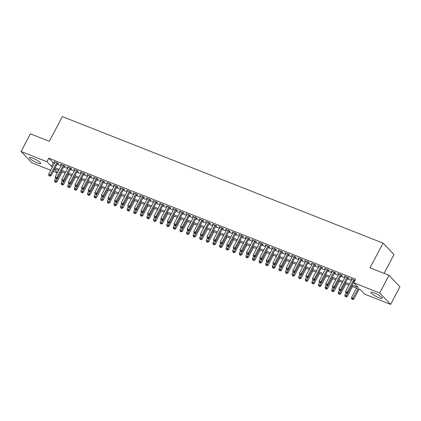 <?xml version="1.0" encoding="UTF-8"?>
<svg xmlns="http://www.w3.org/2000/svg" width="421" height="421" viewBox="0 0 421 421"><rect width="100%" height="100%" fill="white"/><g stroke="black" fill="none" stroke-linecap="round" stroke-linejoin="round"><path stroke-width="0.63" d="M32.796 158.18A6.347 1.21 27.8 0 1 40.721 163.543A6.347 1.21 27.8 0 1 37.416 162.99A6.347 1.21 27.8 0 1 29.491 157.622A6.347 1.21 27.8 0 1 32.796 158.18M374.274 292.911A6.347 1.21 27.8 0 1 382.194 298.273A6.347 1.21 27.8 0 1 378.895 297.721A6.347 1.21 27.8 0 1 370.969 292.353A6.347 1.21 27.8 0 1 374.274 292.911M384.073 273.392L394.014 254.537L383.057 243.127L62.366 116.596L49.331 141.319L30.359 133.836L21.05 151.497L46.947 161.717L51.394 166.337L52.572 166.805M383.057 243.127L370.022 267.851L388.993 275.334L399.95 286.743L390.641 304.404L364.739 294.184L360.297 289.559L351.524 286.096M57.335 172.894L53.335 171.315M50.736 170.289L32.007 162.901L21.05 151.497M57.472 163.469L58.63 163.922L57.888 163.153L53.93 161.59L54.872 162.443M64.071 166.069L65.223 166.527L64.487 165.753L60.524 164.195L61.471 165.043M70.67 168.674L71.823 169.131L71.086 168.358L67.123 166.795L68.07 167.647M77.269 171.279L78.422 171.731L77.685 170.963L73.722 169.4L74.67 170.252M83.868 173.878L85.021 174.336L84.279 173.568L80.322 172.005L81.269 172.857M90.468 176.483L91.62 176.941L90.878 176.167L86.921 174.604L87.868 175.457M97.062 179.088L98.219 179.541L97.477 178.772L93.52 177.209L94.467 178.062M103.661 181.693L104.818 182.146L104.076 181.377L100.119 179.814L101.066 180.667M110.26 184.293L111.418 184.751L110.676 183.977L106.718 182.419L107.66 183.267M116.859 186.898L118.017 187.356L117.275 186.582L113.317 185.019L114.259 185.871M123.458 189.503L124.611 189.955L123.874 189.187L119.911 187.624L120.859 188.476M130.057 192.108L131.21 192.56L130.473 191.792L126.511 190.229L127.458 191.081M136.657 194.707L137.809 195.165L137.072 194.391L133.11 192.834L134.057 193.681M143.256 197.312L144.408 197.77L143.666 196.996L139.709 195.433L140.656 196.286M149.855 199.917L151.007 200.37L150.265 199.601L146.308 198.038L147.255 198.891M156.449 202.517L157.607 202.975L156.865 202.206L152.907 200.643L153.854 201.496M163.048 205.122L164.206 205.58L163.464 204.806L159.506 203.243L160.448 204.096M169.647 207.727L170.805 208.179L170.063 207.411L166.106 205.848L167.048 206.7M176.246 210.332L177.404 210.784L176.662 210.016L172.699 208.453L173.647 209.305M182.846 212.931L183.998 213.389L183.261 212.616L179.299 211.058L180.246 211.905M189.445 215.536L190.597 215.994L189.86 215.22L185.898 213.657L186.845 214.51M196.044 218.141L197.196 218.594L196.454 217.825L192.497 216.262L193.444 217.115M202.643 220.746L203.796 221.199L203.054 220.43L199.096 218.867L200.043 219.72M209.237 223.346L210.395 223.804L209.653 223.03L205.695 221.472L206.643 222.32M215.836 225.951L216.994 226.409L216.252 225.635L212.295 224.072L213.242 224.925M222.435 228.556L223.593 229.008L222.851 228.24L218.894 226.677L219.836 227.529M229.035 231.155L230.192 231.613L229.45 230.845L225.493 229.282L226.435 230.134M235.634 233.76L236.786 234.218L236.049 233.445L232.087 231.882L233.034 232.734M242.233 236.365L243.385 236.818L242.649 236.049L238.686 234.486L239.633 235.339M248.832 238.97L249.985 239.423L249.248 238.654L245.285 237.091L246.232 237.944M255.431 241.57L256.584 242.028L255.842 241.254L251.884 239.696L252.832 240.544M262.03 244.175L263.183 244.633L262.441 243.859L258.483 242.296L259.431 243.149M268.624 246.78L269.782 247.232L269.04 246.464L265.083 244.901L266.03 245.753M275.223 249.385L276.381 249.837L275.639 249.069L271.682 247.506L272.624 248.358M281.823 251.984L282.98 252.442L282.238 251.669L278.281 250.111L279.223 250.958M288.422 254.589L289.58 255.047L288.838 254.273L284.88 252.711L285.822 253.563M295.021 257.194L296.173 257.647L295.437 256.878L291.474 255.315L292.421 256.168M301.62 259.794L302.773 260.252L302.036 259.483L298.073 257.92L299.021 258.773M308.219 262.399L309.372 262.857L308.63 262.083L304.672 260.52L305.62 261.373M314.819 265.004L315.971 265.456L315.229 264.688L311.272 263.125L312.219 263.978M321.418 267.609L322.57 268.061L321.828 267.293L317.871 265.73L318.818 266.582M328.012 270.208L329.169 270.666L328.427 269.893L324.47 268.335L325.417 269.182M334.611 272.813L335.769 273.271L335.027 272.498L331.069 270.935L332.011 271.787M341.21 275.418L342.368 275.871L341.626 275.102L337.668 273.539L338.61 274.392M347.809 278.018L348.962 278.476L348.225 277.707L344.262 276.144L345.209 276.997M352.109 284.985L358.224 287.401L353.782 282.775L355.645 279.244L48.81 158.18L53.251 162.806L54.435 163.274M57.035 164.301L61.034 165.879M63.634 166.9L67.634 168.479M70.233 169.505L74.233 171.084M76.827 172.11L80.827 173.689M83.426 174.715L87.426 176.288M90.026 177.315L94.025 178.893M96.625 179.92L100.624 181.498M103.224 182.525L107.223 184.103M109.823 185.124L113.823 186.703M116.422 187.729L120.422 189.308M123.021 190.334L127.021 191.913M129.621 192.939L133.62 194.513M136.215 195.539L140.214 197.117M142.814 198.144L146.813 199.722M149.413 200.749L153.412 202.327M156.012 203.354L160.012 204.927M162.611 205.953L166.611 207.532M169.21 208.558L173.21 210.137M175.81 211.163L179.809 212.742M182.409 213.763L186.408 215.341M189.003 216.368L193.007 217.946M195.602 218.973L199.601 220.551M202.201 221.578L206.201 223.151M208.8 224.177L212.8 225.756M215.399 226.782L219.399 228.361M221.999 229.387L225.998 230.966M228.598 231.992L232.597 233.566M235.197 234.592L239.196 236.17M241.796 237.197L245.796 238.775M248.39 239.802L252.389 241.38M254.989 242.401L258.989 243.98M261.588 245.006L265.588 246.585M268.188 247.611L272.187 249.19M274.787 250.216L278.786 251.79M281.386 252.816L285.385 254.395M287.985 255.421L291.985 256.999M294.584 258.026L298.584 259.604M301.178 260.631L305.183 262.204M307.777 263.23L311.777 264.809M314.376 265.835L318.376 267.414M320.976 268.44L324.975 270.019M327.575 271.04L331.574 272.619M334.174 273.645L338.174 275.223M340.773 276.25L344.773 277.828M347.372 278.855L351.372 280.428M353.972 281.454L354.393 281.623M354.992 280.486L350.861 278.749L351.809 279.597M354.408 280.623L354.829 280.791M388.993 275.334L379.684 292.995L390.641 304.404M48.81 158.18L46.947 161.717M353.782 282.775L379.684 292.995M55.172 167.832L59.172 169.41M61.771 170.437L65.771 172.01M68.37 173.036L72.37 174.615M74.97 175.641L78.969 177.22M81.563 178.246L85.568 179.825M88.163 180.846L92.162 182.425M94.762 183.451L98.761 185.03M101.361 186.056L105.361 187.634M107.96 188.661L111.96 190.234M114.559 191.26L118.559 192.839M121.159 193.865L125.158 195.444M127.758 196.47L131.757 198.049M134.357 199.075L138.356 200.649M140.951 201.675L144.95 203.254M147.55 204.28L151.549 205.858M154.149 206.885L158.149 208.463M160.748 209.484L164.748 211.063M167.347 212.089L171.347 213.668M173.947 214.694L177.946 216.273M180.546 217.299L184.545 218.873M187.145 219.899L191.145 221.478M193.739 222.504L197.744 224.083M200.338 225.109L204.338 226.687M206.937 227.714L210.937 229.287M213.536 230.313L217.536 231.892M220.136 232.918L224.135 234.497M226.735 235.523L230.734 237.102M233.334 238.123L237.333 239.702M239.933 240.728L243.933 242.307M246.532 243.333L250.532 244.911M253.126 245.938L257.126 247.511M259.725 248.537L263.725 250.116M266.325 251.142L270.324 252.721M272.924 253.747L276.923 255.326M279.523 256.347L283.522 257.926M286.122 258.952L290.122 260.531M292.721 261.557L296.721 263.136M299.32 264.162L303.32 265.74M305.92 266.761L309.919 268.34M312.514 269.366L316.513 270.945M319.113 271.971L323.112 273.55M325.712 274.576L329.711 276.15M332.311 277.176L336.311 278.755M338.91 279.781L342.91 281.36M345.509 282.386L349.509 283.964M54.341 169.41L57.461 172.657M348.925 285.07L344.925 283.496M342.326 282.47L338.326 280.891M335.726 279.865L331.727 278.286M329.127 277.26L325.128 275.681M322.528 274.66L318.529 273.082M315.929 272.055L311.929 270.477M309.33 269.451L305.33 267.872M302.736 266.846L298.731 265.267M296.137 264.246L292.137 262.667M289.537 261.641L285.538 260.062M282.938 259.036L278.939 257.457M276.339 256.431L272.34 254.858M269.74 253.831L265.74 252.253M263.141 251.226L259.141 249.648M256.542 248.622L252.542 247.043M249.942 246.022L245.943 244.443M243.349 243.417L239.349 241.838M236.749 240.812L232.75 239.233M230.15 238.207L226.151 236.628M223.551 235.607L219.552 234.029M216.952 233.002L212.952 231.424M210.353 230.398L206.353 228.819M203.753 227.793L199.754 226.219M197.154 225.193L193.155 223.614M190.56 222.588L186.556 221.009M183.961 219.983L179.962 218.404M177.362 217.383L173.363 215.805M170.763 214.778L166.763 213.2M164.164 212.173L160.164 210.595M157.565 209.569L153.565 207.99M150.965 206.969L146.966 205.39M144.366 204.364L140.367 202.785M137.767 201.759L133.767 200.18M131.173 199.154L127.174 197.581M124.574 196.554L120.574 194.976M117.975 193.949L113.975 192.371M111.376 191.345L107.376 189.766M104.776 188.745L100.777 187.166M98.177 186.14L94.178 184.561M91.578 183.535L87.579 181.956M84.979 180.93L80.979 179.357M78.38 178.33L74.38 176.752M71.786 175.725L67.786 174.147M65.187 173.12L61.187 171.542M58.587 170.516L54.588 168.942M53.251 162.806L51.394 166.337M351.814 279.123L351.603 279.518M345.215 276.518L345.004 276.913M338.616 273.913L338.405 274.313M332.016 271.313L331.806 271.708M325.417 268.709L325.207 269.103M318.818 266.104L318.613 266.498M312.219 263.499L312.014 263.899M305.625 260.899L305.414 261.294M299.026 258.294L298.815 258.689M292.427 255.689L292.216 256.084M285.827 253.084L285.617 253.484M279.228 250.484L279.018 250.879M272.629 247.88L272.419 248.274M266.03 245.275L265.825 245.675M259.431 242.675L259.225 243.07M252.832 240.07L252.626 240.465M246.238 237.465L246.027 237.86M239.638 234.86L239.428 235.26M233.039 232.26L232.829 232.655M226.44 229.655L226.23 230.05M219.841 227.051L219.63 227.445M213.242 224.446L213.031 224.846M206.643 221.846L206.437 222.241M200.043 219.241L199.838 219.636M193.45 216.636L193.239 217.036M186.85 214.036L186.64 214.431M180.251 211.431L180.041 211.826M173.652 208.827L173.441 209.221M167.053 206.222L166.842 206.622M160.454 203.622L160.243 204.017M153.854 201.017L153.649 201.412M147.255 198.412L147.05 198.807M140.656 195.807L140.451 196.207M134.062 193.207L133.852 193.602M127.463 190.602L127.253 190.997M120.864 187.998L120.653 188.398M114.265 185.398L114.054 185.793M107.665 182.793L107.455 183.188M101.066 180.188L100.856 180.583M94.467 177.583L94.262 177.983M87.868 174.983L87.663 175.378M81.269 172.378L81.064 172.773M74.675 169.774L74.464 170.168M68.076 167.169L67.865 167.569M61.477 164.569L61.266 164.964M54.877 161.964L54.667 162.359M353.666 279.854L347.188 292.142L345.536 291.495L352.019 279.202M354.619 280.228L347.925 292.916L347.188 292.142L346.43 293.1L345.773 292.837L346.43 293.1M346.725 293.405L347.925 292.916M345.536 291.495L345.773 292.837M356.519 288.069L351.461 297.658L353.108 298.31L353.851 299.084L359.118 289.095M352.351 299.263L351.693 299.005L352.651 299.573L352.351 299.263L358.166 288.717M351.693 299.005L351.461 297.658M353.851 299.084L352.651 299.573M347.067 277.25L340.589 289.543L338.937 288.89L345.42 276.597M348.02 277.623L341.331 290.311L340.589 289.543L339.831 290.495L339.173 290.237L339.831 290.495M340.126 290.806L341.331 290.311M338.937 288.89L339.173 290.237M340.468 274.645L333.99 286.938L332.343 286.285L338.821 273.997M341.42 275.018L334.732 287.706L333.99 286.938L333.232 287.89L332.574 287.632L333.232 287.89M333.527 288.201L334.732 287.706M332.343 286.285L332.574 287.632M333.874 272.045L327.391 284.333L325.743 283.686L332.222 271.392M334.821 272.419L328.133 285.106L327.391 284.333L326.633 285.291L325.975 285.028L326.633 285.291M326.933 285.596L328.133 285.106M325.743 283.686L325.975 285.028M327.275 269.44L320.791 281.733L319.144 281.081L325.622 268.787M328.222 269.814L321.533 282.502L320.791 281.733L320.034 282.686L319.376 282.423L320.034 282.686M320.334 282.991L321.533 282.502M319.144 281.081L319.376 282.423M345.941 293.016L344.862 295.058L346.509 295.705L347.251 296.479L352.519 286.49M345.757 296.663L345.094 296.4L346.051 296.968L345.757 296.663L351.567 286.117M345.094 296.4L344.862 295.058M347.251 296.479L346.051 296.968M339.342 290.411L338.263 292.453L339.915 293.105L340.652 293.874L345.92 283.886M339.158 294.058L338.495 293.795L339.452 294.368L339.158 294.058L344.967 283.512M338.495 293.795L338.263 292.453M340.652 293.874L339.452 294.368M332.743 287.806L331.664 289.848L333.316 290.501L334.053 291.269L339.321 281.281M332.558 291.453L331.895 291.195L332.853 291.764L332.558 291.453L338.373 280.907M331.895 291.195L331.664 289.848M334.053 291.269L332.853 291.764M326.143 285.201L325.065 287.243L326.717 287.896L327.454 288.669L332.722 278.681M325.959 288.848L325.301 288.59L326.254 289.159L325.959 288.848L331.774 278.307M325.301 288.59L325.065 287.243M327.454 288.669L326.254 289.159M320.676 266.835L314.192 279.128L312.545 278.476L319.023 266.183M321.623 267.209L314.934 279.897L314.192 279.128L313.44 280.081L312.777 279.823L313.44 280.081M313.734 280.391L314.934 279.897M312.545 278.476L312.777 279.823M319.544 282.602L318.465 284.643L320.118 285.291L320.86 286.064L326.122 276.076M319.36 286.248L318.702 285.985L319.655 286.554L319.36 286.248L325.175 275.702M318.702 285.985L318.465 284.643M320.86 286.064L319.655 286.554M314.077 264.23L307.593 276.523L305.946 275.871L312.424 263.583M315.024 264.609L308.335 277.297L307.593 276.523L306.841 277.476L306.178 277.218L306.841 277.476M307.135 277.786L308.335 277.297M305.946 275.871L306.178 277.218M312.945 279.997L311.866 282.038L313.519 282.691L314.261 283.459L319.523 273.471M312.761 283.643L312.103 283.386L313.056 283.954L312.761 283.643L318.576 273.097M312.103 283.386L311.866 282.038M314.261 283.459L313.056 283.954M307.477 261.63L300.999 273.918L299.347 273.271L305.83 260.978M308.425 262.004L301.736 274.692L300.999 273.918L300.241 274.876L299.578 274.613L300.241 274.876M300.536 275.181L301.736 274.692M299.347 273.271L299.578 274.613M306.346 277.392L305.272 279.433L306.92 280.086L307.662 280.854L312.924 270.871M306.162 281.039L305.504 280.781L306.462 281.349L306.162 281.039L311.977 270.493M305.504 280.781L305.272 279.433M307.662 280.854L306.462 281.349M300.878 259.026L294.4 271.319L292.748 270.666L299.231 258.373M301.831 259.399L295.137 272.087L294.4 271.319L293.642 272.271L292.979 272.008L293.642 272.271M293.937 272.582L295.137 272.087M292.748 270.666L292.979 272.008M299.747 274.787L298.673 276.834L300.32 277.481L301.062 278.255L306.33 268.266M299.563 278.439L298.905 278.176L299.863 278.744L299.563 278.439L305.378 267.893M298.905 278.176L298.673 276.834M301.062 278.255L299.863 278.744M294.279 256.421L287.801 268.714L286.148 268.061L292.632 255.773M295.232 256.794L288.543 269.482L287.801 268.714L287.043 269.666L286.385 269.408L287.043 269.666M287.338 269.977L288.543 269.482M286.148 268.061L286.385 269.408M293.148 272.187L292.074 274.229L293.721 274.881L294.463 275.65L299.731 265.662M292.963 275.834L292.306 275.571L293.263 276.139L292.963 275.834L298.778 265.288M292.306 275.571L292.074 274.229M294.463 275.65L293.263 276.139M287.68 253.821L281.202 266.109L279.549 265.456L286.033 253.168M288.632 254.195L281.944 266.882L281.202 266.109L280.444 267.061L279.786 266.803L280.444 267.061M280.739 267.372L281.944 266.882M279.549 265.456L279.786 266.803M286.554 269.582L285.475 271.624L287.122 272.276L287.864 273.045L293.132 263.057M286.369 273.229L285.706 272.971L286.664 273.539L286.369 273.229L292.179 262.683M285.706 272.971L285.475 271.624M287.864 273.045L286.664 273.539M281.086 251.216L274.603 263.504L272.955 262.857L279.433 250.563M282.033 251.59L275.345 264.277L274.603 263.504L273.845 264.462L273.187 264.199L273.845 264.462M274.145 264.767L275.345 264.277M272.955 262.857L273.187 264.199M279.954 266.977L278.876 269.019L280.528 269.672L281.265 270.445L286.533 260.457M279.77 270.624L279.107 270.366L280.065 270.935L279.77 270.624L285.58 260.078M279.107 270.366L278.876 269.019M281.265 270.445L280.065 270.935M274.487 248.611L268.003 260.904L266.356 260.252L272.834 247.958M275.434 248.985L268.745 261.673L268.003 260.904L267.246 261.857L266.588 261.599L267.246 261.857M267.546 262.167L268.745 261.673M266.356 260.252L266.588 261.599M273.355 264.377L272.276 266.419L273.929 267.067L274.666 267.84L279.933 257.852M273.171 268.024L272.508 267.761L273.466 268.33L273.171 268.024L278.986 257.478M272.508 267.761L272.276 266.419M274.666 267.84L273.466 268.33M266.756 261.773L265.677 263.814L267.33 264.467L268.066 265.235L273.334 255.247M266.572 265.419L265.914 265.156L266.867 265.73L266.572 265.419L272.387 254.873M265.914 265.156L265.677 263.814M268.066 265.235L266.867 265.73M260.157 259.168L259.078 261.209L260.731 261.862L261.473 262.63L266.735 252.642M259.973 262.815L259.315 262.557L260.267 263.125L259.973 262.815L265.788 252.268M259.315 262.557L259.078 261.209M261.473 262.63L260.267 263.125M267.888 246.006L261.404 258.299L259.757 257.647L266.235 245.359M268.835 246.38L262.146 259.068L261.404 258.299L260.646 259.252L259.989 258.994L260.646 259.252M260.946 259.562L262.146 259.068M259.757 257.647L259.989 258.994M261.288 243.406L254.805 255.694L253.158 255.047L259.636 242.754M262.236 243.78L255.547 256.468L254.805 255.694L254.052 256.652L253.389 256.389L254.052 256.652M254.347 256.957L255.547 256.468M253.158 255.047L253.389 256.389M254.689 240.801L248.211 253.095L246.559 252.442L253.042 240.149M255.636 241.175L248.948 253.863L248.211 253.095L247.453 254.047L246.79 253.784L247.453 254.047M247.748 254.352L248.948 253.863M246.559 252.442L246.79 253.784M253.558 256.563L252.484 258.605L254.131 259.257L254.873 260.031L260.136 250.042M253.374 260.21L252.716 259.952L253.668 260.52L253.374 260.21L259.189 249.669M252.716 259.952L252.484 258.605M254.873 260.031L253.668 260.52M248.09 238.197L241.612 250.49L239.959 249.837L246.443 237.544M249.037 238.57L242.349 251.258L241.612 250.49L240.854 251.442L240.191 251.184L240.854 251.442M241.149 251.753L242.349 251.258M239.959 249.837L240.191 251.184M246.959 253.963L245.885 256.005L247.532 256.652L248.274 257.426L253.537 247.437M246.774 257.61L246.117 257.347L247.074 257.915L246.774 257.61L252.589 247.064M246.117 257.347L245.885 256.005M248.274 257.426L247.074 257.915M241.491 235.592L235.013 247.885L233.36 247.232L239.844 234.944M242.443 235.97L235.749 248.658L235.013 247.885L234.255 248.837L233.597 248.579L234.255 248.837M234.55 249.148L235.749 248.658M233.36 247.232L233.597 248.579M240.359 251.358L239.286 253.4L240.933 254.052L241.675 254.821L246.943 244.833M240.175 255.005L239.517 254.747L240.475 255.315L240.175 255.005L245.99 244.459M239.517 254.747L239.286 253.4M241.675 254.821L240.475 255.315M234.892 232.992L228.414 245.28L226.761 244.633L233.245 232.339M235.844 233.366L229.156 246.053L228.414 245.28L227.656 246.238L226.998 245.975L227.656 246.238M227.95 246.543L229.156 246.053M226.761 244.633L226.998 245.975M233.766 248.753L232.687 250.795L234.334 251.448L235.076 252.216L240.344 242.233M233.581 252.4L232.918 252.142L233.876 252.711L233.581 252.4L239.391 241.854M232.918 252.142L232.687 250.795M235.076 252.216L233.876 252.711M228.293 230.387L221.814 242.68L220.167 242.028L226.645 229.734M229.245 230.761L222.556 243.449L221.814 242.68L221.057 243.633L220.399 243.37L221.057 243.633M221.351 243.943L222.556 243.449M220.167 242.028L220.399 243.37M227.166 246.148L226.088 248.195L227.735 248.843L228.477 249.616L233.744 239.628M226.982 249.8L226.319 249.537L227.277 250.106L226.982 249.8L232.792 239.254M226.319 249.537L226.088 248.195M228.477 249.616L227.277 250.106M221.699 227.782L215.215 240.075L213.568 239.423L220.046 227.135M222.646 228.156L215.957 240.844L215.215 240.075L214.457 241.028L213.8 240.77L214.457 241.028M214.757 241.338L215.957 240.844M213.568 239.423L213.8 240.77M220.567 243.548L219.488 245.59L221.141 246.243L221.878 247.011L227.145 237.023M220.383 247.195L219.72 246.932L220.678 247.501L220.383 247.195L226.198 236.649M219.72 246.932L219.488 245.59M221.878 247.011L220.678 247.501M215.099 225.182L208.616 237.47L206.969 236.818L213.447 224.53M216.047 225.556L209.358 238.244L208.616 237.47L207.858 238.423L207.2 238.165L207.858 238.423M208.158 238.733L209.358 238.244M206.969 236.818L207.2 238.165M213.968 240.944L212.889 242.985L214.542 243.638L215.278 244.406L220.546 234.418M213.784 244.59L213.121 244.333L214.078 244.901L213.784 244.59L219.599 234.044M213.121 244.333L212.889 242.985M215.278 244.406L214.078 244.901M208.5 222.577L202.017 234.865L200.37 234.218L206.848 221.925M209.447 222.951L202.759 235.639L202.017 234.865L201.264 235.823L200.601 235.56L201.264 235.823M201.559 236.128L202.759 235.639M200.37 234.218L200.601 235.56M207.369 238.339L206.29 240.38L207.942 241.033L208.684 241.807L213.947 231.818M207.185 241.986L206.527 241.728L207.479 242.296L207.185 241.986L213 231.439M206.527 241.728L206.29 240.38M208.684 241.807L207.479 242.296M201.901 219.972L195.418 232.266L193.771 231.613L200.249 219.32M202.848 220.346L196.16 233.034L195.418 232.266L194.665 233.218L194.002 232.96L194.665 233.218M194.96 233.529L196.16 233.034M193.771 231.613L194.002 232.96M195.302 217.368L188.824 229.661L187.171 229.008L193.655 216.72M196.249 217.746L189.561 230.429L188.824 229.661L188.066 230.613L187.403 230.355L188.066 230.613M188.361 230.924L189.561 230.429M187.171 229.008L187.403 230.355M188.703 214.768L182.225 227.056L180.572 226.409L187.056 214.115M189.655 215.142L182.961 227.829L182.225 227.056L181.467 228.014L180.804 227.75L181.467 228.014M181.761 228.319L182.961 227.829M180.572 226.409L180.804 227.75M200.77 235.739L199.691 237.781L201.343 238.428L202.085 239.202L207.348 229.213M200.585 239.386L199.928 239.123L200.88 239.691L200.585 239.386L206.401 228.84M199.928 239.123L199.691 237.781M202.085 239.202L200.88 239.691M194.17 233.134L193.097 235.176L194.744 235.828L195.486 236.597L200.749 226.609M193.986 236.781L193.328 236.518L194.286 237.091L193.986 236.781L199.801 226.235M193.328 236.518L193.097 235.176M195.486 236.597L194.286 237.091M187.571 230.529L186.498 232.571L188.145 233.223L188.887 233.992L194.155 224.004M187.387 234.176L186.729 233.918L187.687 234.486L187.387 234.176L193.202 223.63M186.729 233.918L186.498 232.571M188.887 233.992L187.687 234.486M182.104 212.163L175.625 224.456L173.973 223.804L180.456 211.51M183.056 212.537L176.367 225.224L175.625 224.456L174.868 225.409L174.21 225.146L174.868 225.409M175.162 225.714L176.367 225.224M173.973 223.804L174.21 225.146M180.972 227.924L179.899 229.966L181.546 230.619L182.288 231.392L187.555 221.404M180.788 231.576L180.13 231.313L181.088 231.882L180.788 231.576L186.603 221.03M180.13 231.313L179.899 229.966M182.288 231.392L181.088 231.882M175.504 209.558L169.026 221.851L167.374 221.199L173.857 208.905M176.457 209.932L169.768 222.62L169.026 221.851L168.268 222.804L167.611 222.546L168.268 222.804M168.563 223.114L169.768 222.62M167.374 221.199L167.611 222.546M174.378 225.324L173.299 227.366L174.947 228.014L175.689 228.787L180.956 218.799M174.194 228.971L173.531 228.708L174.489 229.277L174.194 228.971L180.004 218.425M173.531 228.708L173.299 227.366M175.689 228.787L174.489 229.277M168.91 206.953L162.427 219.246L160.78 218.594L167.258 206.306M169.858 207.332L163.169 220.02L162.427 219.246L161.669 220.199L161.011 219.941L161.669 220.199M161.964 220.509L163.169 220.02M160.78 218.594L161.011 219.941M167.779 222.72L166.7 224.761L168.353 225.414L169.089 226.182L174.357 216.194M167.595 226.366L166.932 226.109L167.89 226.677L167.595 226.366L173.405 215.82M166.932 226.109L166.7 224.761M169.089 226.182L167.89 226.677M162.311 204.353L155.828 216.641L154.181 215.994L160.659 203.701M163.259 204.727L156.57 217.415L155.828 216.641L155.07 217.599L154.412 217.336L155.07 217.599M155.37 217.904L156.57 217.415M154.181 215.994L154.412 217.336M161.18 220.115L160.101 222.156L161.753 222.809L162.49 223.577L167.758 213.594M160.996 223.761L160.333 223.504L161.29 224.072L160.996 223.761L166.811 213.215M160.333 223.504L160.101 222.156M162.49 223.577L161.29 224.072M155.712 201.748L149.229 214.042L147.582 213.389L154.06 201.096M156.659 202.122L149.971 214.81L149.229 214.042L148.471 214.994L147.813 214.731L148.471 214.994M148.771 215.305L149.971 214.81M147.582 213.389L147.813 214.731M149.113 199.144L142.63 211.437L140.982 210.784L147.461 198.496M150.06 199.517L143.372 212.205L142.63 211.437L141.877 212.389L141.214 212.131L141.877 212.389M142.172 212.7L143.372 212.205M140.982 210.784L141.214 212.131M142.514 196.544L136.036 208.832L134.383 208.179L140.861 195.891M143.461 196.917L136.772 209.605L136.036 208.832L135.278 209.784L134.615 209.526L135.278 209.784M135.573 210.095L136.772 209.605M134.383 208.179L134.615 209.526M154.581 217.51L153.502 219.557L155.154 220.204L155.891 220.978L161.159 210.989M154.396 221.162L153.739 220.899L154.691 221.467L154.396 221.162L160.212 210.616M153.739 220.899L153.502 219.557M155.891 220.978L154.691 221.467M147.981 214.91L146.903 216.952L148.555 217.604L149.297 218.373L154.56 208.384M147.797 218.557L147.139 218.294L148.092 218.862L147.797 218.557L153.612 208.011M147.139 218.294L146.903 216.952M149.297 218.373L148.092 218.862M141.382 212.305L140.309 214.347L141.956 214.999L142.698 215.768L147.96 205.78M141.198 215.952L140.54 215.694L141.493 216.262L141.198 215.952L147.013 205.406M140.54 215.694L140.309 214.347M142.698 215.768L141.493 216.262M135.915 193.939L129.436 206.227L127.784 205.58L134.267 193.286M136.862 194.313L130.173 207L129.436 206.227L128.679 207.185L128.016 206.921L128.679 207.185M128.973 207.49L130.173 207M127.784 205.58L128.016 206.921M134.783 209.7L133.71 211.742L135.357 212.395L136.099 213.168L141.361 203.18M134.599 213.347L133.941 213.089L134.899 213.657L134.599 213.347L140.414 202.806M133.941 213.089L133.71 211.742M136.099 213.168L134.899 213.657M129.315 191.334L122.837 203.627L121.185 202.975L127.668 190.681M130.268 191.708L123.574 204.395L122.837 203.627L122.079 204.58L121.422 204.322L122.079 204.58M122.374 204.89L123.574 204.395M121.185 202.975L121.422 204.322M128.184 207.1L127.11 209.142L128.758 209.79L129.5 210.563L134.767 200.575M128 210.747L127.342 210.484L128.3 211.053L128 210.747L133.815 200.201M127.342 210.484L127.11 209.142M129.5 210.563L128.3 211.053M122.716 188.729L116.238 201.022L114.586 200.37L121.069 188.082M123.669 189.108L116.98 201.791L116.238 201.022L115.48 201.975L114.822 201.717L115.48 201.975M115.775 202.285L116.98 201.791M114.586 200.37L114.822 201.717M121.59 204.495L120.511 206.537L122.158 207.19L122.9 207.958L128.168 197.97M121.406 208.142L120.743 207.879L121.701 208.453L121.406 208.142L127.216 197.596M120.743 207.879L120.511 206.537M122.9 207.958L121.701 208.453M116.117 186.129L109.639 198.417L107.992 197.77L114.47 185.477M117.07 186.503L110.381 199.191L109.639 198.417L108.881 199.375L108.223 199.112L108.881 199.375M109.176 199.68L110.381 199.191M107.992 197.77L108.223 199.112M114.991 201.891L113.912 203.932L115.559 204.585L116.301 205.353L121.569 195.365M114.807 205.537L114.144 205.28L115.101 205.848L114.807 205.537L120.616 194.991M114.144 205.28L113.912 203.932M116.301 205.353L115.101 205.848M109.523 183.524L103.04 195.818L101.393 195.165L107.871 182.872M110.47 183.898L103.782 196.586L103.04 195.818L102.282 196.77L101.624 196.507L102.282 196.77M102.582 197.075L103.782 196.586M101.393 195.165L101.624 196.507M108.392 199.286L107.313 201.327L108.965 201.98L109.702 202.754L114.97 192.765M108.208 202.938L107.544 202.675L108.502 203.243L108.208 202.938L114.023 192.392M107.544 202.675L107.313 201.327M109.702 202.754L108.502 203.243M102.924 180.919L96.441 193.213L94.793 192.56L101.272 180.267M103.871 181.293L97.183 193.981L96.441 193.213L95.683 194.165L95.025 193.907L95.683 194.165M95.983 194.476L97.183 193.981M94.793 192.56L95.025 193.907M101.793 196.686L100.714 198.728L102.366 199.375L103.103 200.149L108.371 190.16M101.608 200.333L100.945 200.07L101.903 200.638L101.608 200.333L107.423 189.787M100.945 200.07L100.714 198.728M103.103 200.149L101.903 200.638M96.325 178.315L89.841 190.608L88.194 189.955L94.672 177.667M97.272 178.693L90.583 191.381L89.841 190.608L89.089 191.56L88.426 191.302L89.089 191.56M89.384 191.871L90.583 191.381M88.194 189.955L88.426 191.302M95.193 194.081L94.115 196.123L95.767 196.775L96.509 197.544L101.771 187.555M95.009 197.728L94.351 197.47L95.304 198.038L95.009 197.728L100.824 187.182M94.351 197.47L94.115 196.123M96.509 197.544L95.304 198.038M89.726 175.715L83.242 188.003L81.595 187.356L88.073 175.062M90.673 176.089L83.984 188.776L83.242 188.003L82.49 188.961L81.827 188.697L82.49 188.961M82.784 189.266L83.984 188.776M81.595 187.356L81.827 188.697M88.594 191.476L87.515 193.518L89.168 194.17L89.91 194.939L95.172 184.956M88.41 195.123L87.752 194.865L88.705 195.433L88.41 195.123L94.225 184.577M87.752 194.865L87.515 193.518M89.91 194.939L88.705 195.433M83.126 173.11L76.648 185.403L74.996 184.751L81.479 172.457M84.074 173.484L77.385 186.171L76.648 185.403L75.891 186.356L75.227 186.093L75.891 186.356M76.185 186.666L77.385 186.171M74.996 184.751L75.227 186.093M81.995 188.871L80.921 190.918L82.569 191.566L83.311 192.339L88.573 182.351M81.811 192.523L81.153 192.26L82.106 192.829L81.811 192.523L87.626 181.977M81.153 192.26L80.921 190.918M83.311 192.339L82.106 192.829M76.527 170.505L70.049 182.798L68.397 182.146L74.88 169.858M77.48 170.879L70.786 183.567L70.049 182.798L69.291 183.751L68.628 183.493L69.291 183.751M69.586 184.061L70.786 183.567M68.397 182.146L68.628 183.493M75.396 186.271L74.322 188.313L75.969 188.966L76.711 189.734L81.974 179.746M75.212 189.918L74.554 189.655L75.512 190.224L75.212 189.918L81.027 179.372M74.554 189.655L74.322 188.313M76.711 189.734L75.512 190.224M69.928 167.905L63.45 180.193L61.798 179.541L68.281 167.253M70.881 168.279L64.187 180.967L63.45 180.193L62.692 181.146L62.034 180.888L62.692 181.146M62.987 181.456L64.187 180.967M61.798 179.541L62.034 180.888M68.797 183.667L67.723 185.708L69.37 186.361L70.112 187.129L75.38 177.141M68.612 187.313L67.955 187.056L68.912 187.624L68.612 187.313L74.428 176.767M67.955 187.056L67.723 185.708M70.112 187.129L68.912 187.624M63.329 165.3L56.851 177.588L55.198 176.941L61.682 164.648M64.281 165.674L57.593 178.362L56.851 177.588L56.093 178.546L55.435 178.283L56.093 178.546M56.388 178.851L57.593 178.362M55.198 176.941L55.435 178.283M62.203 181.062L61.124 183.103L62.771 183.756L63.513 184.53L68.781 174.541M62.019 184.708L61.355 184.451L62.313 185.019L62.019 184.708L67.828 174.168M61.355 184.451L61.124 183.103M63.513 184.53L62.313 185.019M56.73 162.695L50.252 174.989L48.604 174.336L55.083 162.043M57.682 163.069L50.994 175.757L50.252 174.989L49.494 175.941L48.836 175.683L49.494 175.941M49.789 176.252L50.994 175.757M48.604 174.336L48.836 175.683M55.604 178.462L54.525 180.504L56.177 181.151L56.914 181.925L62.182 171.936M55.419 182.109L54.756 181.846L55.714 182.414L55.419 182.109L61.229 171.563M54.756 181.846L54.525 180.504M56.914 181.925L55.714 182.414"/></g></svg>
